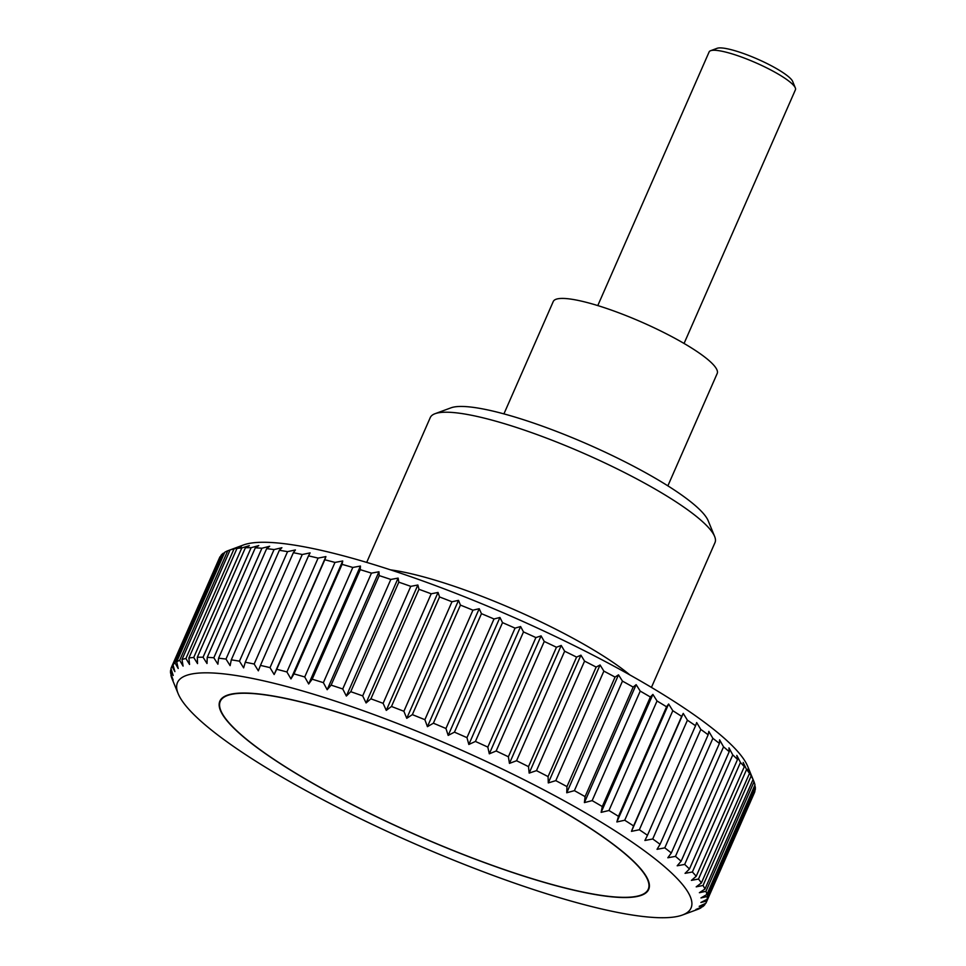 <?xml version="1.0" encoding="UTF-8"?>
<svg xmlns="http://www.w3.org/2000/svg" width="966" height="966" viewBox="0 0 966 966"><rect width="100%" height="100%" fill="white"/><g stroke="black" fill="none" stroke-linecap="round" stroke-linejoin="round"><path stroke-width="1.45" d="M651.434 687.406L714.997 542.59A155.478 28.98 -156.3 0 0 714.623 536.432A155.478 28.98 -156.3 0 0 523.572 429.834A155.478 28.98 -156.3 0 0 435.05 413.702A155.478 28.98 -156.3 0 0 430.256 417.602L366.694 562.405M714.623 536.432L708.175 520.734A143.04 26.662 -156.3 0 0 532.411 422.661A143.04 26.662 -156.3 0 0 450.977 407.833L435.05 413.702M503.926 413.883L553.252 301.525A89.524 16.688 23.7 0 1 606.974 308.565A89.524 16.688 23.7 0 1 717.195 373.492L667.868 485.85M345.792 704.612A280.43 52.261 -156.3 0 0 178.167 693.685A280.43 52.261 -156.3 0 0 522.751 885.955A280.43 52.261 -156.3 0 0 682.407 915.031A280.43 52.261 -156.3 0 0 609.208 827.15A280.43 52.261 -156.3 0 0 345.792 704.612M390.819 579.443L398.125 578.103L398.813 582.172L350.743 691.692L346.359 696.039L342.737 688.975L390.819 579.443A292.118 54.446 -156.3 0 0 379.203 575.615L331.121 685.135A292.118 54.446 23.7 0 1 342.737 688.975M331.121 685.135L327.172 689.712L323.369 682.66L371.451 573.14A292.118 54.446 -156.3 0 0 360.246 569.674L312.175 679.195A292.118 54.446 23.7 0 1 323.369 682.66M312.175 679.195L308.673 683.988L304.725 676.973L352.807 567.453A292.118 54.446 -156.3 0 0 342.073 564.373L294.002 673.906A292.118 54.446 23.7 0 1 304.725 676.973M294.002 673.906L290.959 678.917L286.902 671.962L334.985 562.429A292.118 54.446 -156.3 0 0 324.805 559.773L276.723 669.293A292.118 54.446 23.7 0 1 286.902 671.962M276.723 669.293L274.151 674.522L270.009 667.639L318.092 558.106A292.118 54.446 -156.3 0 0 308.516 555.873L260.446 665.405A292.118 54.446 23.7 0 1 270.009 667.639M260.446 665.405L258.345 670.827L254.167 664.028L302.249 554.508A292.118 54.446 -156.3 0 0 293.35 552.709L245.267 662.241A292.118 54.446 23.7 0 1 254.167 664.028M245.267 662.241L243.637 667.868L239.459 661.179L287.542 551.646A292.118 54.446 -156.3 0 0 279.355 550.306L231.285 659.838A292.118 54.446 23.7 0 1 239.459 661.179M231.285 659.838L230.125 665.646L225.984 659.078L274.066 549.557A292.118 54.446 -156.3 0 0 266.652 548.676L218.582 658.196A292.118 54.446 23.7 0 1 225.984 659.078M218.582 658.196L217.893 664.197L213.824 657.761L261.907 548.241A292.118 54.446 -156.3 0 0 255.314 547.819L207.231 657.351A292.118 54.446 23.7 0 1 213.824 657.761M207.231 657.351L207.002 663.509L203.053 657.23L251.124 547.698A292.118 54.446 -156.3 0 0 245.4 547.758L197.318 657.278A292.118 54.446 23.7 0 1 203.053 657.23M197.318 657.278L197.535 663.606L193.731 657.472L241.802 547.951A292.118 54.446 -156.3 0 0 236.972 548.471L188.889 657.991A292.118 54.446 23.7 0 1 193.731 657.472M188.889 657.991L189.553 664.463L185.919 658.51L233.989 548.978A292.118 54.446 -156.3 0 0 230.077 549.968L182.006 659.5A292.118 54.446 23.7 0 1 185.919 658.51M182.006 659.5L183.081 666.093L179.664 660.321L227.747 550.789A292.118 54.446 -156.3 0 0 224.776 552.238L176.693 661.77A292.118 54.446 23.7 0 1 179.664 660.321M176.693 661.77L178.191 668.484L175.015 662.905L223.086 553.373A292.118 54.446 -156.3 0 0 221.093 555.269L173.011 664.801A292.118 54.446 23.7 0 1 175.015 662.905M173.011 664.801L174.882 671.612L171.984 666.226L220.067 556.706A292.118 54.446 -156.3 0 0 219.487 557.829L171.405 667.361A292.118 54.446 23.7 0 1 171.984 666.226M178.167 693.685L171.827 678.229A292.118 54.446 23.7 0 1 170.885 675.065L173.131 680.016L170.571 673.048A292.118 54.446 23.7 0 1 170.608 670.295L173.192 675.463L170.97 668.569A292.118 54.446 23.7 0 1 171.405 667.361M227.747 550.789L243.444 544.981A280.43 52.261 23.7 0 1 403.1 574.058A280.43 52.261 23.7 0 1 747.684 766.328L754.023 781.796L705.953 891.316A292.118 54.446 23.7 0 1 706.895 894.48L754.977 784.96A292.118 54.446 -156.3 0 0 754.023 781.796M410.767 586.35L417.867 585.01L366.09 702.946L362.685 695.882L410.767 586.35A292.118 54.446 -156.3 0 0 398.813 582.172M417.867 585.01L418.978 589.296L370.896 698.829L366.09 702.946M370.896 698.829A292.118 54.446 23.7 0 1 383.116 703.333L431.198 593.8A292.118 54.446 -156.3 0 0 418.978 589.296M431.198 593.8L438.045 592.448L439.554 596.964L391.471 706.484L386.267 710.384L383.116 703.333M391.471 706.484A292.118 54.446 23.7 0 1 403.885 711.278L451.967 601.758A292.118 54.446 -156.3 0 0 439.554 596.964M451.967 601.758L458.524 600.369L460.432 605.102L412.349 714.635A292.118 54.446 23.7 0 1 424.871 719.694L472.942 610.162A292.118 54.446 -156.3 0 0 460.432 605.102M472.942 610.162L479.208 608.725L481.466 613.676L433.384 723.208A292.118 54.446 23.7 0 1 445.942 728.497L494.012 618.977A292.118 54.446 -156.3 0 0 481.466 613.676M494.012 618.977L499.941 617.467L502.525 622.635L454.455 732.156A292.118 54.446 23.7 0 1 466.964 737.65L515.047 628.129A292.118 54.446 -156.3 0 0 502.525 622.635M515.047 628.129L520.602 626.536L523.5 631.921L475.429 741.441A292.118 54.446 23.7 0 1 487.818 747.104L535.901 637.572A292.118 54.446 -156.3 0 0 523.5 631.921M535.901 637.572L541.081 635.882L544.256 641.46L496.174 750.993A292.118 54.446 23.7 0 1 508.37 756.776L556.452 647.256A292.118 54.446 -156.3 0 0 544.256 641.46M556.452 647.256L561.222 645.445L564.651 651.217L516.568 760.737A292.118 54.446 23.7 0 1 528.499 766.63L576.581 657.097A292.118 54.446 -156.3 0 0 564.651 651.217M576.581 657.097L580.928 655.165L584.563 661.118L536.48 770.651A292.118 54.446 23.7 0 1 548.072 776.592L596.143 667.071A292.118 54.446 -156.3 0 0 584.563 661.118M596.143 667.071L600.067 664.982L603.871 671.116L555.8 780.637A292.118 54.446 23.7 0 1 566.97 786.602L615.052 677.081A292.118 54.446 -156.3 0 0 603.871 671.116M615.052 677.081L618.506 674.836L622.466 681.127L574.396 790.647A292.118 54.446 23.7 0 1 585.082 796.612L633.153 687.08A292.118 54.446 -156.3 0 0 622.466 681.127M633.153 687.08L636.159 684.665L640.229 691.101L592.146 800.633A292.118 54.446 23.7 0 1 602.289 806.538L650.36 697.005A292.118 54.446 -156.3 0 0 640.229 691.101M650.36 697.005L652.895 694.421L657.037 700.99L608.966 810.51A292.118 54.446 23.7 0 1 618.482 816.33L666.564 706.798A292.118 54.446 -156.3 0 0 657.037 700.99M666.564 706.798L668.629 704.021L672.807 710.71L624.724 820.231A292.118 54.446 23.7 0 1 633.575 825.93L681.658 716.398A292.118 54.446 -156.3 0 0 672.807 710.71M681.658 716.398L683.252 713.415L687.418 720.213L639.347 829.746A292.118 54.446 23.7 0 1 647.474 835.276L695.544 725.744A292.118 54.446 -156.3 0 0 687.418 720.213M695.544 725.744L696.667 722.556L700.809 729.439L652.726 838.971A292.118 54.446 23.7 0 1 660.08 844.308L708.15 734.788A292.118 54.446 -156.3 0 0 700.809 729.439M708.15 734.788L708.815 731.383L712.872 738.338L664.789 847.858A292.118 54.446 23.7 0 1 671.322 852.978L719.404 743.458A292.118 54.446 -156.3 0 0 712.872 738.338M719.404 743.458L719.598 739.835L723.546 746.839L675.463 856.371A292.118 54.446 23.7 0 1 681.127 861.225L729.209 751.705A292.118 54.446 -156.3 0 0 723.546 746.839M729.209 751.705L728.956 747.853L732.759 754.905L684.677 864.425A292.118 54.446 23.7 0 1 689.446 869.002L737.529 759.469A292.118 54.446 -156.3 0 0 732.759 754.905M737.529 759.469L736.829 755.412L740.451 762.476L692.368 871.996A292.118 54.446 23.7 0 1 696.22 876.259L744.303 766.726A292.118 54.446 -156.3 0 0 740.451 762.476M744.303 766.726L743.18 762.44L746.585 769.504L698.503 879.036A292.118 54.446 23.7 0 1 701.401 882.948L749.483 773.428A292.118 54.446 -156.3 0 0 746.585 769.504M749.483 773.428L747.962 768.912L751.125 775.964L703.043 885.484A292.118 54.446 23.7 0 1 704.975 889.034L753.045 779.514A292.118 54.446 -156.3 0 0 751.125 775.964M753.045 779.514L752.176 777.256M754.748 785.479L755.291 786.964L707.209 896.496A292.118 54.446 23.7 0 1 707.172 899.249L755.255 789.729A292.118 54.446 -156.3 0 0 755.291 786.964M754.724 790.925L706.81 900.976A292.118 54.446 23.7 0 1 706.375 902.184A292.118 54.446 23.7 0 1 705.796 903.307L699.203 906.337L704.769 904.744A292.118 54.446 23.7 0 1 702.765 906.639L695.894 909.477L701.075 907.774A292.118 54.446 23.7 0 1 698.116 909.223L682.407 915.031M706.375 902.184L754.446 792.663A292.118 54.446 -156.3 0 0 754.893 791.456M508.152 870.994A234.17 43.639 23.7 0 1 219.862 701.159A234.17 43.639 23.7 0 1 360.39 719.573A234.17 43.639 23.7 0 1 648.693 889.408A234.17 43.639 23.7 0 1 508.152 870.994M684.061 343.461L795.429 89.766A47.117 8.779 -156.3 0 0 795.32 87.894A47.117 8.779 -156.3 0 0 737.42 55.593A47.117 8.779 -156.3 0 0 710.602 50.715A47.117 8.779 -156.3 0 0 709.141 51.886L597.785 305.582M710.602 50.715L717.122 48.3A42.021 7.837 23.7 0 1 741.043 52.659A42.021 7.837 23.7 0 1 792.675 81.458L795.32 87.894M223.086 553.373L224.547 552.769M232.516 549.014L230.077 549.968M233.989 548.978L241.319 546.527L236.972 548.471M241.802 547.951L249.313 545.669L245.4 547.758M251.124 547.698L258.779 545.585L255.314 547.819M261.907 548.241L269.659 546.261L266.652 548.676M274.066 549.557L281.903 547.722L279.355 550.306M287.542 551.646L295.415 549.932L293.35 552.709M302.249 554.508L310.11 552.89L308.516 555.873M318.092 558.106L325.916 556.585L324.805 559.773M334.985 562.429L342.725 560.98L342.073 564.373M352.807 567.453L360.439 566.052L360.246 569.674M371.451 573.14L378.95 571.775L379.203 575.615M350.743 691.692A292.118 54.446 23.7 0 1 362.685 695.882M438.045 592.448L386.267 710.384M706.81 900.976L700.893 902.486L707.172 899.249M707.209 896.496L700.954 897.933L706.895 894.48M705.953 891.316L699.384 892.705L704.975 889.034M703.043 885.484L696.196 886.848L701.401 882.948M698.503 879.036L691.415 880.376L696.22 876.259M692.368 871.996L685.063 873.349L689.446 869.002M684.677 864.425L677.178 865.79L681.127 861.225M675.463 856.371L667.82 857.772L671.322 852.978M664.789 847.858L657.037 849.319L660.08 844.308M652.726 838.971L644.902 840.492L647.474 835.276M639.347 829.746L631.474 831.352L633.575 825.93M624.724 820.231L616.863 821.957L618.482 816.33M608.966 810.51L601.13 812.358L602.289 806.538M592.146 800.633L584.394 802.601L585.082 796.612M574.396 790.647L566.74 792.772L566.97 786.602M555.8 780.637L548.29 782.919L548.072 776.592M536.48 770.651L529.163 773.102L528.499 766.63M516.568 760.737L509.456 763.382L508.37 756.776M496.174 750.993L489.303 753.818L487.818 747.104M475.429 741.441L468.836 744.472L466.964 737.65M454.455 732.156L448.176 735.404L445.942 728.497M433.384 723.208L427.431 726.661L424.871 719.694M412.349 714.635L406.758 718.306L403.885 711.278M458.524 600.369L406.758 718.306M479.208 608.725L427.431 726.661M499.941 617.467L448.176 735.404M520.602 626.536L468.836 744.472M541.081 635.882L489.303 753.818M561.222 645.445L509.456 763.382M580.928 655.165L529.163 773.102M600.067 664.982L548.29 782.919M618.506 674.836L566.74 792.772M636.159 684.665L584.394 802.601M652.895 694.421L601.13 812.358M668.629 704.021L616.863 821.957M683.252 713.415L631.474 831.352M705.289 903.548L704.769 904.744M170.608 670.295L171.139 669.088M325.916 556.585L274.151 674.522M342.725 560.98L290.959 678.917M360.439 566.052L308.673 683.988M378.95 571.775L327.172 689.712M398.125 578.103L346.359 696.039M360.547 719.73A233.7 43.555 -156.3 0 0 220.284 701.352A233.7 43.555 -156.3 0 0 508.007 870.849A233.7 43.555 -156.3 0 0 648.258 889.215A233.7 43.555 -156.3 0 0 360.547 719.73M629.868 674.932A155.478 28.98 -156.3 0 0 454.805 586.483A155.478 28.98 -156.3 0 0 390.469 569.855M221.407 698.816L220.284 701.352M649.369 886.679L648.258 889.215"/></g></svg>
